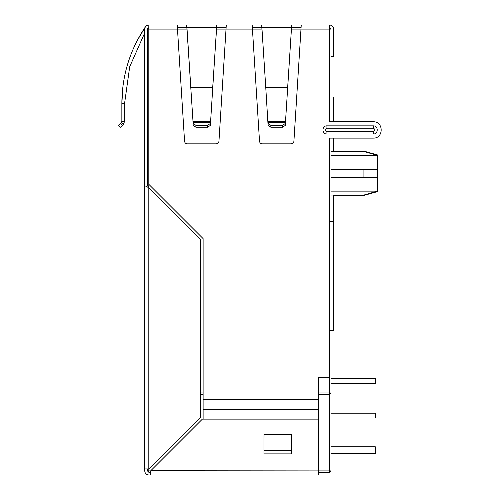 <?xml version="1.0" encoding="UTF-8"?>
<svg xmlns="http://www.w3.org/2000/svg" width="500" height="500" viewBox="0 0 500 500"><rect width="100%" height="100%" fill="white"/><g stroke="black" fill="none" stroke-linecap="round" stroke-linejoin="round"><path stroke-width="0.75" d="M377.356 191.194L363.919 195.037L377.356 191.125L331.019 191.125M331.019 169.319L363.919 169.319L363.919 177.5L377.356 177.5L377.356 169.319L363.919 169.319L377.356 169.319L377.356 155.35L363.919 151.506L331.019 151.506M377.356 155.35L366.675 152.294M331.019 151.344C334.556 151.1 334.556 151.1 331.019 151.344C334.556 151.1 334.556 151.1 331.019 151.344M331.019 97.231C334.55 97.231 334.55 97.231 331.019 97.231M377.356 191.125L377.356 177.5L331.019 177.5M331.019 470.913L329.656 470.913L329.656 472.275L331.019 470.913L331.019 330.269M331.019 221.244L331.019 138.112M331.019 121.762L331.019 29.087L329.656 27.725L331.019 29.087L331.019 56.344L333.744 56.344L333.744 29.087C333.488 26.625 332.119 25.263 329.656 25L301.244 25L293.906 141.281C293.663 142.838 292.756 143.688 291.188 143.837L262.238 143.837C260.669 143.688 259.762 142.838 259.513 141.281L252.35 27.725L261.881 27.725M329.656 472.275L318.481 472.275M148.812 27.725L147.45 29.087L147.45 186.081L147.45 29.087L148.812 27.725L147.681 28.325M333.744 29.087C333.488 26.625 332.119 25.263 329.656 25L329.656 29.087L300.981 29.087L301.069 27.725L291.7 27.725L291.7 25L261.719 25L291.7 25L261.719 25L265.781 87.781L261.881 27.275L291.544 27.275L291.7 25L301.244 25M261.919 29.087L226.031 29.087L226.287 25L186.762 25L186.762 27.725L177.4 27.725L186.762 27.725L186.925 28.481L186.762 25L177.225 25L184.562 141.281C184.806 142.838 185.712 143.688 187.281 143.837L216.231 143.837C217.8 143.688 218.706 142.838 218.95 141.281L226.112 27.725L216.75 27.725L216.588 28.481L216.75 25L210.356 125.406L207.638 127.212L207.638 125.281L210.356 123.475M318.481 392.956L331.019 392.956L329.656 394.319L318.481 394.319M147.45 468.938L147.45 470.913L148.812 472.275L150.781 472.275M203.113 394.319L200.6 394.319M331.019 417.969L375.312 417.969L375.312 413.194L331.019 413.194M331.019 383.35L375.312 383.35L375.312 378.581L331.019 378.581M331.019 453.606L375.312 453.606L375.312 446.788L331.019 446.788M331.019 195.206C334.556 195.45 334.556 195.45 331.019 195.206M363.919 195.037L331.019 195.037M177.4 27.725L177.481 29.087L148.812 29.087L148.812 184.306L203.113 238.606L203.113 399.775L318.481 399.775L318.481 377.287L329.656 377.287L329.656 470.913L318.481 470.913L318.481 475L150.781 475L150.781 470.913L148.812 470.913L148.812 468.938L144.725 468.938L144.725 470.913C144.981 473.375 146.344 474.738 148.812 475C146.344 474.738 144.981 473.375 144.725 470.913L144.725 186.081L145.919 186.081L148.812 187.862L148.812 468.938L200.6 417.35L200.6 239.65L148.812 187.862L147.85 186.081L145.919 186.081L147.45 187.094M147.45 29.087L148.812 29.087L148.812 25C146.344 25.263 144.981 26.625 144.725 29.087L144.725 186.081M144.725 141.281L144.725 32.875L129.706 66.737L124.575 103.419L129.706 66.737L144.725 32.875M377.356 154.894L363.919 151.125L333.744 151.125L333.744 138.112L373.269 138.112L329.656 138.112L329.656 221.244L333.744 221.244L333.744 330.269L329.656 330.269L329.656 221.244M331.019 29.087L329.656 29.087L329.656 121.762L373.269 121.762L333.744 121.762L333.744 97.231M264.037 450.737L291.156 450.737L291.225 453.875L291.225 434.119L263.969 434.119L291.225 434.119L291.225 453.875L263.969 453.875L263.969 434.119L263.969 453.875L264.037 435.019L291.156 435.019L291.156 434.387L264.037 434.387L264.037 435.019M291.156 450.737L291.156 435.019M373.269 125.85C378.537 125.625 378.537 134.25 373.269 134.025L326.931 134.025C321.656 134.25 321.656 125.625 326.931 125.85L373.269 125.85L373.269 128.206C375.494 129.362 375.494 130.512 373.269 131.662L373.269 134.025M326.931 125.85L326.931 128.206C324.7 129.362 324.7 130.512 326.931 131.662L326.931 134.025M373.269 121.762C383.812 121.312 383.812 138.562 373.269 138.112M203.113 399.775L203.113 419.125M318.481 399.775L318.481 419.125L202.375 419.125L150.781 470.719L318.481 470.913L318.481 419.125M207.638 127.212L195.875 127.212L193.156 125.406L192.95 121.431L210.562 121.431L210.356 125.406M193.062 124.319L193.062 122.394L193.156 123.475L195.875 125.281L207.638 125.281M186.925 28.481L193.062 122.394L210.45 122.394L210.45 124.319M216.588 28.481L212.688 87.781L190.825 87.781L186.925 27.275L216.588 27.275L216.588 28.481M186.762 25L186.925 27.275M282.594 127.212L270.831 127.212L268.113 125.406L268.113 123.475L270.831 125.281L282.594 125.281L285.312 123.475L285.406 122.394L285.312 125.406L282.594 127.212L282.594 125.281M268.113 123.475L268.113 125.406M268.012 124.319L265.781 87.781L287.644 87.781L291.544 27.275L285.519 121.431L267.9 121.431L268.012 122.394L285.406 122.394L285.519 121.431L285.406 124.319M261.881 28.481L261.719 25L226.287 25M121.45 122.394L121.85 121.431L121.45 122.394L123.375 124.319L124.575 121.431L123.375 124.319L120.481 127.212L118.556 125.281L121.45 122.394L121.85 121.431L124.575 121.431L123.375 124.319M123.019 85.606L121.85 103.419C122.037 75.512 129.894 49.969 145.431 26.788L137.106 40.763M121.85 121.431L121.85 103.419C122.037 75.512 129.894 49.969 145.431 26.788M124.575 121.431L124.575 103.419L121.85 103.419M252.438 29.087L252.181 25M226.112 27.725L216.75 27.725M147.45 470.913L148.812 472.275L148.812 470.913L147.45 470.913M148.812 475L150.781 475M177.225 25L148.812 25C146.344 25.263 144.981 26.625 144.725 29.087M261.719 27.725L252.35 27.725M301.069 27.725L291.7 27.725M329.656 377.287L329.656 330.269M377.356 155.694L331.019 155.694M203.113 392.956L200.6 392.956M300.981 29.087L291.5 29.087M226.031 29.087L216.544 29.087M186.969 29.087L177.481 29.087M148.812 184.306L148.812 187.862M326.931 128.206L373.269 128.206M373.269 131.662L326.931 131.662M203.113 409.45L318.481 409.45M195.875 127.212L195.875 125.281M193.156 123.475L193.156 125.406M270.831 127.212L270.831 125.281M285.312 125.406L285.312 123.475M122.287 125.406L120.363 123.475M333.744 221.244L333.744 195.419L363.919 195.419L377.356 191.656"/></g></svg>
